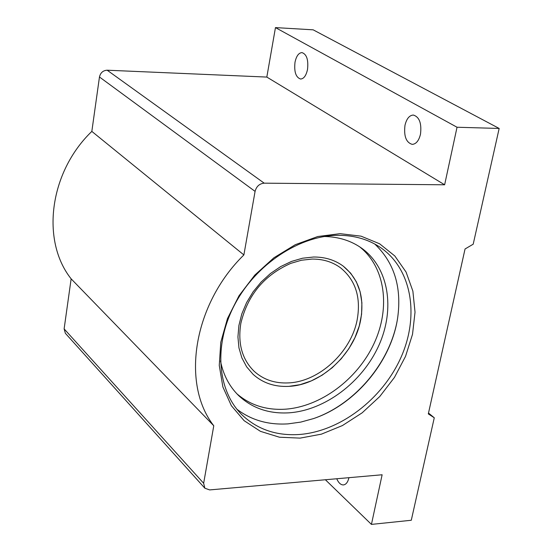 <?xml version="1.0" encoding="UTF-8"?>
<svg xmlns="http://www.w3.org/2000/svg" width="552" height="552" viewBox="0 0 552 552"><rect width="100%" height="100%" fill="white"/><g stroke="black" fill="none" stroke-linecap="round" stroke-linejoin="round"><path stroke-width="0.83" d="M348.94 477.694L348.94 477.687C347.912 482.11 346.09 484.525 343.475 484.925C340.805 484.98 338.562 482.924 336.748 478.756M420.493 134.198C421.769 123.268 419.368 116.879 413.296 115.044C409.329 115.347 406.555 118.77 404.982 125.304C403.719 136.199 406.141 142.554 412.24 144.376C416.139 144.079 418.892 140.684 420.493 134.198M307.519 69.435C308.547 59.823 306.691 54.213 301.965 52.599C298.646 52.868 296.327 56.09 295.003 62.266C293.995 71.843 295.865 77.432 300.605 79.033C303.876 78.777 306.181 75.576 307.519 69.435M313.212 418.692C355.226 404.526 391.327 361.236 397.73 317.359M374.76 244.018C394.211 262.579 401.849 287.13 397.681 317.662C391.437 361.387 355.391 404.602 313.495 418.595L300.771 422.101L288.068 423.867C268.445 425.102 251.401 420.231 236.939 409.26M340.094 233.668L361.056 236.166L379.597 243.777L394.825 255.976L406.065 272.046L412.875 291.118L415.028 312.204L412.517 334.305L405.527 356.371L394.438 377.43L379.762 396.529L362.16 412.82L342.419 425.564L321.409 434.155L300.081 438.122L279.422 437.212L260.447 431.34L244.129 420.693L231.357 405.679L222.884 386.966L219.261 365.452L220.786 342.247L227.465 318.587L238.995 295.789L254.762 275.137L273.889 257.784L295.299 244.688L317.779 236.525L340.094 233.668M299.274 434.5C339.991 431.498 382.212 399.262 400.8 357.82C419.479 316.434 412.165 269.818 381.239 248.034C369.026 239.547 354.681 235.304 338.197 235.297C299.543 235.442 255.928 264.242 234.724 304.538C213.41 344.814 217.212 390.65 242.052 414.918C257.384 429.428 276.462 435.956 299.274 434.5M204.868 488.223L65.364 333.291L64.122 328.882L71.139 278.843L213.776 425.764L203.647 483.269L204.868 488.223L209.656 489.914L382.129 474.768L371.434 524.4L411.288 520.26L434.272 417.781L428.311 413.897L465.053 248.973L473.202 244.198L499.167 128.45L457.035 127.243L444.636 184.789L264.201 183.167C259.468 183.63 256.432 186.369 255.079 191.385L243.88 254.934L91.832 131.397L99.463 76.997C100.478 72.726 103.045 70.463 107.171 70.207L264.201 183.167M444.636 184.789L266.823 77.073L107.171 70.207M71.139 278.843C40.793 240.748 49.225 172.327 91.832 131.397M213.776 425.764C180.877 383.868 193.317 304.311 243.88 254.934M266.823 77.073L275.462 27.6L313.163 29.829L499.167 128.45M371.434 524.4L325.383 479.75M457.035 127.243L275.462 27.6M434.272 417.781L428.497 413.048M313.529 257.018C324.969 256.949 334.871 259.985 343.234 266.133L350.679 273.185L356.371 281.851L360.146 291.829L361.891 302.758L361.581 314.288L359.235 326.032L354.95 337.61L348.878 348.65L341.205 358.8L332.194 367.742L322.113 375.194L311.293 380.901L300.074 384.675L288.813 386.372C274.661 387.049 262.738 383.012 253.037 374.277L246.647 366.832L241.893 357.944L238.954 347.891L237.933 336.968L238.885 325.535L241.797 313.943L246.592 302.586L253.106 291.829L261.144 282.037L270.432 273.53L280.657 266.588L291.49 261.427L302.565 258.212L313.529 257.018M357.178 319.767C351.148 352.142 319.056 381.756 288.406 382.909C274.91 383.536 263.525 379.693 254.258 371.379C242.218 359.621 237.712 343.813 240.755 323.941L240.879 323.237C247.648 295.03 264.298 275.068 290.842 263.338L301.489 260.227L312.039 259.074C323.044 258.991 332.566 261.924 340.605 267.858C355.605 280.195 361.125 297.493 357.178 319.767M253.023 374.27C262.724 383.005 274.654 387.035 288.799 386.359C320.795 385.117 354.26 354.212 360.58 320.429C364.734 297.121 358.952 279.015 343.22 266.126M236.863 393.769C250.104 405.127 266.147 410.274 284.998 409.211C320.443 406.907 357.289 379.486 373.987 343.648C390.747 307.85 385.358 267.037 359.504 246.723M220.476 360.925C223.312 374.96 229.384 386.524 238.692 395.625C252.202 408.218 268.921 413.952 288.862 412.834C324.887 410.453 362.333 382.156 378.81 345.531C395.363 308.961 388.863 267.692 361.663 248.193C351.037 240.672 338.569 236.773 324.252 236.497M64.122 328.882L203.647 483.269M255.079 191.385L99.463 76.997"/></g></svg>
